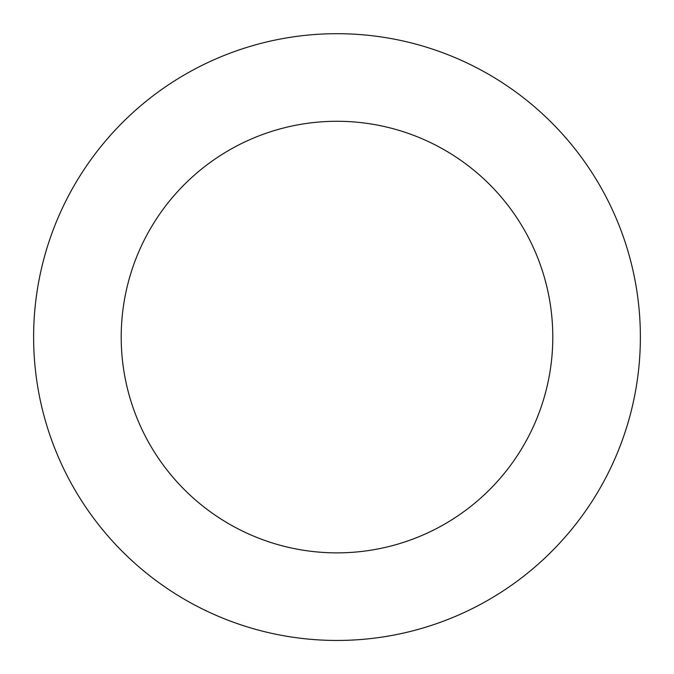 <?xml version="1.0" encoding="UTF-8"?>
<svg xmlns="http://www.w3.org/2000/svg" width="674" height="674" viewBox="0 0 674 674"><rect width="100%" height="100%" fill="white"/><g stroke="black" fill="none" stroke-linecap="round" stroke-linejoin="round"><path stroke-width="1.01" d="M346.663 33.852A303.376 303.376 0 0 0 69.565 480.318A303.376 303.376 0 0 0 594.763 497.058A303.376 303.376 0 0 0 346.663 33.852M343.875 121.387A215.798 215.798 0 0 0 146.772 438.968A215.798 215.798 0 0 0 520.353 450.872A215.798 215.798 0 0 0 343.875 121.387"/></g></svg>
